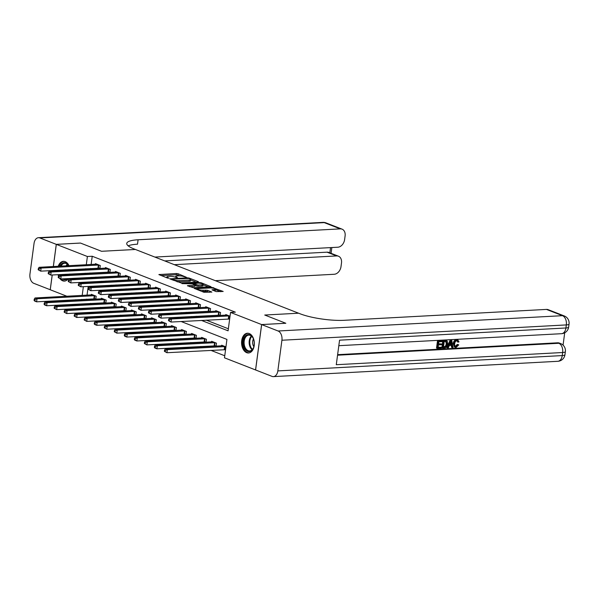 <?xml version="1.0" encoding="UTF-8"?>
<svg xmlns="http://www.w3.org/2000/svg" width="599" height="599" viewBox="0 0 599 599"><rect width="100%" height="100%" fill="white"/><g stroke="black" fill="none" stroke-linecap="round" stroke-linejoin="round"><path stroke-width="0.9" d="M186.401 277.285L178.15 273.765L176.413 273.511L158.877 274.574L167.525 278.056L169.053 278.138L167.772 277.562A3.983 0.854 7.6 0 1 166.866 276.873A3.983 0.854 7.6 0 1 168.297 276.416L169.719 276.341A3.983 0.854 7.6 0 1 175.275 277.157L177.574 277.764L176.608 277.09A3.983 0.854 7.6 0 1 175.694 276.394A3.983 0.854 7.6 0 1 177.124 275.937L178.547 275.862A3.983 0.854 7.6 0 1 184.103 276.686L186.401 277.285M246.683 352.669A9.883 6.372 86.9 0 1 241.584 342.044A9.883 6.372 86.9 0 1 247.424 333.231A9.883 6.372 86.9 0 1 249.236 333.538A9.883 6.372 86.9 0 1 254.335 344.163A9.883 6.372 86.9 0 1 248.488 352.976A9.883 6.372 86.9 0 1 246.683 352.669M68.398 278.572A9.883 6.372 86.9 0 1 64.445 281.088A9.883 6.372 86.9 0 1 62.633 280.781A9.883 6.372 86.9 0 1 59.967 278.67M58.53 276.117A9.883 6.372 86.9 0 1 58.051 274.671M57.526 270.763A9.883 6.372 86.9 0 1 57.534 270.246M58.238 266.27A9.883 6.372 86.9 0 1 63.382 261.344A9.883 6.372 86.9 0 1 65.194 261.651A9.883 6.372 86.9 0 1 69.027 265.686M216.209 291.608L223.187 291.458L211.881 287.363L194.338 288.426L203.915 292.267L211.889 292.072L207.628 290.305L203.024 290.201A3.324 0.711 7.6 0 1 199.467 289.841A3.324 0.711 7.6 0 1 197.618 288.935A3.324 0.711 7.6 0 1 198.808 288.553L210.062 287.947A3.324 0.711 7.6 0 1 213.611 288.306A3.324 0.711 7.6 0 1 215.46 289.212A3.324 0.711 7.6 0 1 214.27 289.594L211.949 289.841L216.209 291.608M255.556 369.95L272.036 376.382A7.6 4.904 -93.1 0 0 273.429 376.614A7.6 4.904 -93.1 0 0 277.831 370.901L281.919 340.239A7.6 4.904 -93.1 0 0 278.093 331L261.651 324.576L285.835 323.273L264.743 315.037L285.798 323.258L261.613 324.561L255.556 369.95L224.483 357.813L226.939 339.408L181.108 321.506M53.356 266.533L56.313 244.37L80.498 243.067L101.553 251.288L135.411 249.469L298.602 313.21L264.743 315.037L298.602 313.21L300.047 313.771A31.68 6.806 7.6 0 0 344.283 320.3L546.46 309.413A7.6 5.578 -68.7 0 1 548.242 309.69L564.28 315.958A7.6 5.578 111.3 0 0 562.498 315.68L546.46 309.413M56.313 244.37L87.394 256.507L86.293 264.758M201.436 320.413L228.084 330.82L230.54 312.423L235.377 312.161L92.231 256.252L87.394 256.507M230.54 312.423L261.613 324.561M198.262 282.039L198.426 281.687L189.134 278.056L187.397 277.801L169.861 278.864L181.168 282.96L198.262 282.039M201.376 282.84L210.945 286.681L193.41 287.745L187.412 285.723L195.237 285.057L192.316 283.814L181.946 283.619L199.639 282.578L201.376 282.84L201.286 283.522M92.231 256.252L91.13 264.496M90.599 268.464L90.531 268.988M90 272.949L89.932 273.473M96.005 277.082L97.173 277.539M106.03 280.998L107.199 281.455M116.049 284.914L117.217 285.371M126.075 288.83L127.243 289.287M136.1 292.746L137.268 293.203M146.126 296.662L147.294 297.119M156.152 300.578L157.32 301.035M166.17 304.494L167.338 304.951M176.196 308.403L177.364 308.859M186.222 312.319L187.39 312.775M196.247 316.235L197.415 316.691M206.273 320.151L228.354 328.776M98.558 268.075L99.629 268.494M95.376 264.271L95.458 263.642L100.273 265.522L99.876 268.479M108.584 271.991L109.654 272.41M105.402 268.187L105.484 267.558L110.298 269.438L109.902 272.395M118.609 275.907L119.68 276.326M115.427 272.103L115.51 271.474L120.317 273.354L119.927 276.311M128.628 279.823L129.698 280.242M125.446 276.019L125.535 275.39L130.342 277.27L129.946 280.227M138.654 283.739L139.724 284.158M135.471 279.935L135.554 279.306L140.368 281.186L139.971 284.143M148.679 287.655L149.75 288.074M145.497 283.844L145.579 283.222L150.394 285.102L149.997 288.059M158.705 291.571L159.776 291.99M155.523 287.76L155.605 287.131L160.42 289.01L160.023 291.975M168.731 295.487L169.802 295.906M165.549 291.676L165.631 291.047L170.438 292.926L170.049 295.891M178.749 299.403L179.82 299.822M175.567 295.592L175.657 294.963L180.464 296.842L180.067 299.807M188.775 303.319L189.846 303.738M185.593 299.507L185.675 298.879L190.489 300.758L190.093 303.723M198.801 307.235L199.871 307.654M195.618 303.423L195.701 302.794L200.515 304.674L200.118 307.639M208.826 311.151L209.897 311.57M205.644 307.339L205.727 306.71L210.541 308.59L210.144 311.555M218.852 315.067L219.923 315.478M215.67 311.255L215.752 310.626L220.559 312.506L220.17 315.471M228.87 318.982L229.627 319.274M225.688 315.171L225.778 314.542L230.031 316.205M90.599 303.364L91.767 303.82M100.625 307.28L101.793 307.736M110.643 311.195L111.818 311.652M120.669 315.111L121.837 315.568M130.694 319.027L131.862 319.484M140.72 322.943L141.888 323.4M150.746 326.859L151.914 327.316M160.764 330.775L161.94 331.232M170.79 334.691L171.958 335.148M180.816 338.607L181.984 339.064M190.841 342.523L192.009 342.98M200.867 346.439L202.035 346.896M210.893 350.355L224.752 355.769M88.203 286.412L87.035 295.165M86.503 299.133L86.436 299.657M94.462 298.744L95.533 299.163M91.288 294.94L91.37 294.311L96.177 296.191L95.788 299.148M104.488 302.66L105.559 303.079M101.306 298.856L101.396 298.227L106.203 300.106L105.806 303.064M114.514 306.576L115.585 306.995M111.332 302.772L111.414 302.143L116.228 304.022L115.832 306.98M124.54 310.492L125.61 310.911M121.357 306.688L121.44 306.059L126.254 307.938L125.857 310.896M134.565 314.408L135.636 314.827M131.383 310.596L131.466 309.975L136.28 311.854L135.883 314.812M144.584 318.324L145.654 318.743M141.409 314.512L141.491 313.883L146.298 315.763L145.909 318.728M154.609 322.24L155.68 322.659M151.427 318.428L151.517 317.799L156.324 319.679L155.927 322.644M164.635 326.156L165.706 326.575M161.453 322.344L161.535 321.715L166.35 323.595L165.953 326.56M174.661 330.071L175.732 330.491M171.479 326.26L171.561 325.631L176.376 327.511L175.979 330.476M184.687 333.987L185.757 334.407M181.504 330.176L181.587 329.547L186.401 331.427L186.004 334.392M194.705 337.903L195.776 338.315M191.53 334.092L191.613 333.463L196.42 335.343L196.03 338.308M204.731 341.819L205.801 342.231M201.549 338.008L201.638 337.379L206.445 339.259L206.049 342.224M214.756 345.735L215.827 346.147M211.574 341.924L211.657 341.295L216.471 343.175L216.074 346.14M224.782 349.644L225.531 349.943M221.6 345.84L221.682 345.211L225.943 346.873M66.878 296.25L50.256 289.759L52.233 274.986M52.757 271.018L52.832 270.501M76.904 300.166L75.736 299.71M70.15 269.565A9.883 6.372 86.9 0 1 70.21 270.082M70.113 274.02A9.883 6.372 86.9 0 1 70.023 274.544M83.366 286.674L82.198 295.427M81.666 299.395L81.599 299.912M172.25 318.047L171.082 317.59M162.224 314.131L161.056 313.674M152.198 310.222L151.03 309.765M142.18 306.306L141.012 305.849M132.154 302.39L130.986 301.933M122.129 298.474L120.961 298.017M112.103 294.558L110.935 294.102M102.077 290.642L100.909 290.186M92.059 286.726L90.891 286.27M91.168 277.344L92.336 277.801M101.194 281.26L102.362 281.717M111.212 285.176L112.38 285.633M121.238 289.092L122.406 289.549M131.263 293.008L132.431 293.465M141.289 296.924L142.457 297.374M151.315 300.833L152.483 301.29M161.333 304.749L162.501 305.205M171.359 308.665L172.527 309.121M181.385 312.581L182.553 313.037M191.41 316.497L192.578 316.953M85.762 268.726L85.694 269.251M85.163 273.211L85.095 273.736M180.321 275.907L176.256 274.739L161.116 275.555M196.307 282.151L190.669 279.95M188.67 278.468L172.452 279.097L173.478 279.793A3.983 0.854 7.6 0 0 179.041 280.609L189.291 280.062A3.983 0.854 7.6 0 0 190.722 279.598A3.983 0.854 7.6 0 0 189.816 278.909L188.67 278.468M177.102 281.792A3.983 0.854 7.6 0 0 178.876 281.837L179.041 280.609M190.722 279.598L190.557 280.826A3.983 0.854 7.6 0 1 189.127 281.283L178.876 281.837M203.128 284.81L208.549 286.928M189.651 286.696L194.63 286.427L195.237 285.057M201.983 284.817A3.324 0.711 7.6 0 0 203.173 284.435A3.324 0.711 7.6 0 0 201.324 283.529A3.324 0.711 7.6 0 0 197.775 283.17L193.649 283.746L198.022 285.027L201.983 284.817L201.818 286.045A3.324 0.711 7.6 0 0 203.016 285.663L203.173 284.435M201.818 286.045L197.857 286.255L195.162 285.626M214.187 290.815A3.324 0.711 7.6 0 0 215.303 290.44L215.46 289.212M201.736 291.421A3.324 0.711 7.6 0 0 202.859 291.428L203.024 290.201M209.485 292.319L205.727 291.271L202.859 291.428M197.558 289.347L196.577 289.407M220.784 291.713L215.408 289.609M92.673 294.82L35.019 297.965L37.026 298.751L36.614 301.821L95.825 298.826M34.877 300.728L36.614 301.821L34.607 301.035L34.076 300.421L34.877 300.728L35.041 299.507L34.24 299.193L34.076 300.421M35.041 299.507L37.026 298.751L94.874 295.681M34.24 299.193L35.019 297.965M98.97 265.013L41.114 268.082L39.115 267.304L96.761 264.152M99.921 268.157L40.71 271.152L38.171 269.752L38.972 270.067L39.137 268.839L38.336 268.524L38.171 269.752M39.137 268.839L41.114 268.082L40.71 271.152L38.972 270.067M39.115 267.304L38.336 268.524M102.699 298.736L45.045 301.881L47.051 302.667L46.64 305.737L105.851 302.742M44.903 304.644L46.64 305.737L44.633 304.951L44.101 304.337L44.903 304.644L45.067 303.423L44.266 303.109L44.101 304.337M45.067 303.423L47.051 302.667L104.9 299.597M44.266 303.109L45.045 301.881M112.724 302.652L55.071 305.797L57.077 306.583L56.665 309.653L115.877 306.658M54.928 308.56L56.665 309.653L54.127 308.245L54.928 308.56L55.093 307.332L54.292 307.025L54.127 308.245M55.093 307.332L57.077 306.583L114.926 303.513M54.292 307.025L55.071 305.797M122.743 306.568L65.096 309.713L67.095 310.499L66.691 313.562L125.902 310.574M64.954 312.476L66.691 313.562L64.153 312.161L64.954 312.476L65.119 311.248L64.318 310.941L64.153 312.161M65.119 311.248L67.095 310.499L124.951 307.429M64.318 310.941L65.096 309.713M108.988 268.929L51.14 271.998L49.133 271.22L106.787 268.067M109.946 272.073L50.735 275.068L48.197 273.668L48.998 273.975L49.163 272.755L48.354 272.44L48.197 273.668M49.163 272.755L51.14 271.998L50.735 275.068L48.998 273.975M49.133 271.22L48.354 272.44M119.014 272.844L61.165 275.914L59.159 275.128L116.812 271.983M119.972 275.989L60.754 278.984L58.215 277.584L59.016 277.891L59.181 276.671L58.38 276.356L58.215 277.584M59.181 276.671L61.165 275.914L60.754 278.984L59.016 277.891M59.159 275.128L58.38 276.356M129.04 276.76L71.191 279.83L69.184 279.044L126.838 275.899M129.99 279.905L70.779 282.9L68.241 281.5L69.042 281.807L69.207 280.587L68.406 280.272L68.241 281.5M69.207 280.587L71.191 279.83L70.779 282.9L69.042 281.807M69.184 279.044L68.406 280.272M132.768 310.484L75.115 313.629L77.121 314.415L76.709 317.477L135.928 314.49M74.98 316.392L76.709 317.477L74.171 316.077L74.98 316.392L75.137 315.164L74.336 314.857L74.171 316.077M75.137 315.164L77.121 314.415L134.97 311.338M74.336 314.857L75.115 313.629M139.065 280.676L81.217 283.746L79.21 282.96L136.864 279.815M140.016 283.821L80.805 286.809L78.267 285.409L79.068 285.723L79.233 284.495L78.432 284.188L78.267 285.409M79.233 284.495L81.217 283.746L80.805 286.809L79.068 285.723M79.21 282.96L78.432 284.188M59.907 275.091A8.551 5.511 86.9 0 1 59.735 274.582M59.166 270.673A8.551 5.511 86.9 0 1 59.174 270.156M60.057 266.173A8.551 5.511 86.9 0 1 68.353 265.058A8.551 5.511 86.9 0 1 68.758 265.701M68.713 265.709A7.922 5.106 -93.1 0 0 68.563 265.484A7.922 5.106 -93.1 0 0 64.744 263.238A7.922 5.106 -93.1 0 0 61.068 266.121M60.072 270.104A7.922 5.106 -93.1 0 0 60.057 270.628M60.656 274.529A7.922 5.106 -93.1 0 0 60.843 275.038M68.63 269.647A5.638 3.631 -93.1 0 0 68.593 270.171M69.387 274.065A5.638 3.631 -93.1 0 0 69.664 274.567M61.083 278.962A9.824 6.327 -93.1 0 0 65.164 280.983M64.108 261.374A9.824 6.327 -93.1 0 0 59.061 266.226M58.35 270.201A9.824 6.327 -93.1 0 0 58.343 270.718M58.867 274.627A9.824 6.327 -93.1 0 0 59.061 275.285M70.053 269.572A8.551 5.511 86.9 0 1 70.128 270.089M69.978 274.028A8.551 5.511 86.9 0 1 69.858 274.552M67.642 278.61A8.551 5.511 86.9 0 1 62.551 278.887M64.108 278.797A7.922 5.106 -93.1 0 0 65.598 279.059A7.922 5.106 -93.1 0 0 67.043 278.64M246.983 334.834A8.551 5.511 86.9 0 1 253.13 338.218A8.551 5.511 86.9 0 1 253.624 347.405A8.551 5.511 86.9 0 1 250.479 351.291A8.551 5.511 86.9 0 1 243.494 345.368A8.551 5.511 86.9 0 1 246.983 334.834M253.205 338.39A7.922 5.106 -93.1 0 0 248.787 335.126A7.922 5.106 -93.1 0 0 247.597 335.418A7.922 5.106 -93.1 0 0 244.205 344.253A7.922 5.106 -93.1 0 0 249.641 350.947A7.922 5.106 -93.1 0 0 250.839 350.655A7.922 5.106 -93.1 0 0 253.684 347.225M248.151 333.261A9.824 6.327 -93.1 0 0 246.721 333.613A9.824 6.327 -93.1 0 0 242.513 344.53A9.824 6.327 -93.1 0 0 249.206 352.871M253.429 338.929A5.638 3.631 -93.1 0 0 253.849 346.664M56.276 244.355L80.461 243.052L101.553 251.288L135.411 249.469L133.966 248.907A31.68 6.806 -172.4 0 1 126.748 243.411A31.68 6.806 -172.4 0 1 138.099 239.772L340.277 228.878L324.239 222.618L39.834 237.938L56.276 244.355L53.318 266.533M174.339 264.676L336.668 255.93A7.6 5.578 111.3 0 1 338.45 256.207A7.6 5.578 111.3 0 1 341.49 262.976L341.011 266.592A7.6 5.578 111.3 0 1 334.22 274.267L215.303 280.676M39.834 237.938A7.6 4.904 -93.1 0 0 38.448 237.706A7.6 4.904 -93.1 0 0 34.046 243.419L29.95 274.08A7.6 4.904 -93.1 0 0 33.776 283.32L50.264 289.744M52.787 270.501L52.719 271.025M52.188 274.986L50.219 289.744M154.879 257.076L337.829 247.222A7.6 5.578 111.3 0 0 344.62 239.548L345.099 235.924A7.6 5.578 111.3 0 0 342.059 229.155A7.6 5.578 111.3 0 0 340.277 228.878M164.718 260.917L327.047 252.172A7.6 5.578 -68.7 0 1 328.829 252.449L338.45 256.207M128.186 245.852A31.68 6.806 -172.4 0 1 137.508 244.19L138.099 239.772M455.24 346.342L457.329 344.41L458.759 344.859L456.064 347.442L455.068 347.308L453.885 343.759L453.241 343.504C453.578 341.243 454.634 339.955 456.408 339.64L457.868 340.007L459.006 341.909L457.516 341.924L457.052 340.741M455.068 347.308L454.424 347.061L453.241 343.504M447.528 347.802L446.884 347.555L450.171 340.067L451.736 340.269L453.061 347.51L452.193 347.555L451.833 345.324L449.362 345.458L448.396 347.757L447.528 347.802L450.815 340.322L451.736 340.269M452.193 347.555L451.549 347.3L451.234 345.353M441.598 343.908L441.485 344.754L438.431 344.919L438.094 347.472L441.515 347.285L441.403 348.139L437.158 348.363L436.521 348.116L437.502 340.756L442.234 340.786L442.122 341.632L438.85 341.812L438.543 344.073L441.598 343.908L438.588 343.789M438.131 347.18L441.515 347.285M337.619 354.66L557.609 342.808A7.6 5.578 -68.7 0 1 559.391 343.085L560.597 343.556A7.6 5.578 111.3 0 0 558.815 343.279L557.609 342.808M563.067 345.121L564.707 332.797M442.519 348.071L441.875 347.824L442.856 340.464L445.858 340.412L447.273 341.138L447.775 344.096C447.468 346.454 446.412 347.742 444.6 347.967L442.519 348.071L443.5 340.711L446.495 340.659L447.273 341.138M278.093 331L562.498 315.68A7.6 4.904 86.9 0 1 566.325 324.92L565.913 327.982L339.558 340.18L336.279 364.709L562.641 352.519L562.236 355.581A7.6 4.904 86.9 0 1 557.834 361.294L273.429 376.614M255.593 369.965L261.651 324.576M437.158 348.363L438.146 341.003L437.502 340.756M438.146 341.003L442.234 340.786M446.218 341.512L444.203 341.52L443.447 347.18L446.09 346.522L446.959 344.126L446.262 341.535M443.5 340.711L442.856 340.464M443.492 346.896L445.446 346.274L446.322 343.878L445.678 341.303M444.645 347.121L444.009 346.866M446.09 346.522L445.446 346.274M446.959 344.126L446.322 343.878M450.583 342.523L449.722 344.597L451.698 344.492L451.167 341.145L450.583 342.523M450.815 340.322L450.171 340.067M449.842 344.305L451.062 344.238L450.74 342.231M451.698 344.492L451.062 344.238M458.153 342.179L456.902 340.741C455.614 341.026 454.881 342.014 454.701 343.706C454.401 345.436 454.866 346.394 456.094 346.596L455.457 346.342M455.532 346.507L456.094 346.596L457.973 344.665L457.329 344.41M457.404 340.809L456.902 340.741M453.885 343.759C454.222 341.49 455.277 340.202 457.052 339.888L456.408 339.64M457.052 339.888L457.868 340.007M457.973 344.665L458.759 344.859M142.794 314.4L85.14 317.545L87.147 318.331L86.735 321.393L145.946 318.398M84.998 320.308L86.735 321.393L84.197 319.993L84.998 320.308L85.163 319.08L84.362 318.765L84.197 319.993M85.163 319.08L87.147 318.331L144.995 315.254M84.362 318.765L85.14 317.545M149.091 284.592L91.235 287.662L89.236 286.876L146.882 283.731M150.042 287.737L90.831 290.725L88.293 289.324L89.094 289.639L89.258 288.411L88.457 288.104L88.293 289.324M89.258 288.411L91.235 287.662L90.831 290.725L89.094 289.639M89.236 286.876L88.457 288.104M152.82 318.309L95.166 321.461L97.173 322.247L96.761 325.309L155.972 322.314M95.024 324.224L96.761 325.309L94.754 324.531L94.223 323.909L95.024 324.224L95.189 322.996L94.387 322.681L94.223 323.909M95.189 322.996L97.173 322.247L155.021 319.17M94.387 322.681L95.166 321.461M159.109 288.501L101.261 291.578L99.254 290.792L156.908 287.647M160.068 291.646L100.857 294.641L98.318 293.24L99.12 293.555L99.284 292.327L98.476 292.012L98.318 293.24M99.284 292.327L101.261 291.578L100.857 294.641L99.12 293.555M99.254 290.792L98.476 292.012M162.846 322.225L105.192 325.377L107.199 326.163L106.787 329.225L165.998 326.23M105.05 328.14L106.787 329.225L104.248 327.825L105.05 328.14L105.214 326.912L104.413 326.597L104.248 327.825M105.214 326.912L107.199 326.163L165.047 323.086M104.413 326.597L105.192 325.377M169.135 292.417L111.287 295.494L109.28 294.708L166.934 291.556M170.094 295.562L110.875 298.557L108.337 297.156L109.138 297.471L109.303 296.243L108.501 295.928L108.337 297.156M109.303 296.243L111.287 295.494L110.875 298.557L109.138 297.471M109.28 294.708L108.501 295.928M172.864 326.141L115.218 329.293L117.217 330.079L116.812 333.141L176.024 330.146M115.075 332.056L116.812 333.141L114.274 331.741L115.075 332.056L115.24 330.828L114.439 330.513L114.274 331.741M115.24 330.828L117.217 330.079L175.073 327.002M114.439 330.513L115.218 329.293M179.161 296.333L121.312 299.41L119.306 298.624L176.96 295.472M180.112 299.478L120.901 302.473L118.362 301.072L119.164 301.387L119.328 300.159L118.527 299.844L118.362 301.072M119.328 300.159L121.312 299.41L120.901 302.473L119.164 301.387M119.306 298.624L118.527 299.844M182.89 330.056L125.236 333.209L127.243 333.987L126.831 337.057L186.049 334.062M125.101 335.972L126.831 337.057L124.832 336.271L124.293 335.657L125.101 335.972L125.258 334.744L124.457 334.429L124.293 335.657M125.258 334.744L127.243 333.987L185.091 330.918M124.457 334.429L125.236 333.209M189.187 300.249L131.338 303.326L129.332 302.54L186.985 299.388M190.138 303.394L130.926 306.389L128.388 304.988L129.189 305.303L129.354 304.075L128.553 303.76L128.388 304.988M129.354 304.075L131.338 303.326L130.926 306.389L129.189 305.303M129.332 302.54L128.553 303.76M192.915 333.972L135.262 337.125L137.268 337.903L136.857 340.973L196.068 337.978M135.119 339.888L136.857 340.973L134.857 340.187L134.318 339.573L135.119 339.888L135.284 338.66L134.483 338.345L134.318 339.573M135.284 338.66L137.268 337.903L195.117 334.834M134.483 338.345L135.262 337.125M199.212 304.165L141.357 307.235L139.357 306.456L197.004 303.304M200.163 307.309L140.952 310.304L138.414 308.904L139.215 309.219L139.38 307.991L138.579 307.676L138.414 308.904M139.38 307.991L141.357 307.235L140.952 310.304L139.215 309.219M139.357 306.456L138.579 307.676M202.941 337.888L145.287 341.041L147.294 341.819L146.882 344.889L206.093 341.894M145.145 343.804L146.882 344.889L144.344 343.489L145.145 343.804L145.31 342.576L144.509 342.261L144.344 343.489M145.31 342.576L147.294 341.819L205.143 338.749M144.509 342.261L145.287 341.041M209.231 308.081L151.382 311.151L149.376 310.372L207.029 307.22M210.189 311.225L150.978 314.22L148.44 312.82L149.241 313.135L149.406 311.907L148.597 311.592L148.44 312.82M149.406 311.907L151.382 311.151L150.978 314.22L149.241 313.135M149.376 310.372L148.597 311.592M212.967 341.804L155.313 344.957L157.32 345.735L156.908 348.805L216.119 345.81M155.171 347.719L156.908 348.805L154.901 348.019L154.37 347.405L155.171 347.719L155.336 346.492L154.535 346.177L154.37 347.405M155.336 346.492L157.32 345.735L215.168 342.665M154.535 346.177L155.313 344.957M219.256 311.997L161.408 315.067L159.401 314.288L217.055 311.136M220.215 315.141L160.996 318.136L158.458 316.736L159.259 317.051L159.424 315.823L158.623 315.508L158.458 316.736M159.424 315.823L161.408 315.067L160.996 318.136L159.259 317.051M159.401 314.288L158.623 315.508M222.985 345.72L165.339 348.873L167.338 349.651L166.934 352.721L225.561 349.689M165.197 351.635L166.934 352.721L164.396 351.321L165.197 351.635L165.361 350.408L164.56 350.093L164.396 351.321M165.361 350.408L167.338 349.651L225.194 346.581M164.56 350.093L165.339 348.873M229.282 315.913L171.434 318.982L169.427 318.204L227.081 315.052M229.657 319.027L171.022 322.052L168.484 320.652L169.285 320.967L169.45 319.739L168.648 319.424L168.484 320.652M169.45 319.739L171.434 318.982L171.022 322.052L169.285 320.967M169.427 318.204L168.648 319.424M176.533 277.637L176.608 277.09M167.698 278.116L167.772 277.562M159.274 274.829L159.327 274.432M176.256 274.739L176.413 273.511M177.993 274.993L178.15 273.765M170.251 279.119L170.303 278.722M187.33 278.295L187.397 277.801M189.059 278.617L189.134 278.056M172.265 279.905L172.34 279.344M173.403 280.354L173.478 279.793M189.127 281.283L189.291 280.062M187.809 285.978L187.861 285.573M194.63 286.427L194.795 285.206M199.549 283.237L199.639 282.578M193.574 284.308L193.649 283.746M196.12 286L196.285 284.772M197.857 286.255L198.022 285.027M212.346 290.096L212.398 289.699M214.113 290.785L214.27 289.594M205.727 291.271L205.891 290.043M207.464 291.526L207.628 290.305M194.735 288.681L194.787 288.284M211.791 288.007L211.881 287.363M213.529 288.291L213.618 287.617M93.886 298.736L94.29 295.666M94.305 298.736L94.709 295.674M98.805 265.005L98.393 268.067M98.386 264.998L97.974 268.067M103.904 302.652L104.316 299.582M104.323 302.652L104.735 299.582M113.93 306.568L114.342 303.498M114.349 306.568L114.761 303.498M123.956 310.477L124.367 307.414M124.375 310.484L124.787 307.414M108.831 268.921L108.419 271.983M108.412 268.914L108 271.983M118.849 272.83L118.445 275.899M118.43 272.83L118.025 275.899M128.875 276.745L128.471 279.815M128.456 276.745L128.051 279.815M133.981 314.393L134.393 311.33M134.401 314.4L134.812 311.33M138.901 280.661L138.489 283.731M138.481 280.661L138.07 283.724M65.883 274.769A7.922 5.106 86.9 0 1 65.695 274.26M65.096 270.359A7.922 5.106 86.9 0 1 65.111 269.835M66.107 265.844A7.922 5.106 86.9 0 1 67.32 264.137M67.732 264.503A7.66 4.934 -93.1 0 0 66.811 265.806M65.763 269.805A7.66 4.934 -93.1 0 0 65.74 270.321M66.362 274.222A7.66 4.934 -93.1 0 0 66.556 274.731M252.104 349.771A7.922 5.106 86.9 0 1 249.162 343.04A7.922 5.106 86.9 0 1 251.363 336.024M251.775 336.383A7.66 4.934 -93.1 0 0 252.478 349.374M336.668 255.93L327.047 252.172M329.839 252.845L330.536 247.612M324.239 222.618A7.6 5.578 -68.7 0 1 326.021 222.895A7.6 7.6 0 0 0 322.846 222.386A7.6 4.904 86.9 0 1 324.239 222.618M277.831 370.901L562.236 355.581A7.6 1.632 7.6 0 0 564.954 354.713L565.366 351.643A7.6 1.632 -172.4 0 1 562.641 352.519A7.6 4.904 86.9 0 0 558.815 343.279L337.551 355.2M338.817 345.69L561.51 333.695A7.6 4.904 86.9 0 0 565.913 327.982A7.6 1.632 7.6 0 0 568.638 327.106L569.05 324.044A7.6 1.632 -172.4 0 1 566.325 324.92L281.919 340.239M445.484 340.606L444.847 340.359M451.391 342.583L450.755 342.336M144.007 318.309L144.411 315.246M144.426 318.316L144.831 315.246M148.926 284.577L148.515 287.647M148.507 284.577L148.095 287.64M154.025 322.225L154.437 319.162M154.445 322.232L154.856 319.162M158.952 288.493L158.54 291.563M158.533 288.493L158.121 291.556M164.051 326.141L164.463 323.078M164.47 326.148L164.882 323.078M168.97 292.409L168.566 295.479M168.551 292.409L168.147 295.472M174.077 330.056L174.489 326.994M174.496 330.064L174.908 326.994M178.996 296.325L178.592 299.395M178.577 296.325L178.173 299.388M184.103 333.972L184.514 330.903M184.522 333.972L184.934 330.91M189.022 300.241L188.61 303.311M188.603 300.241L188.191 303.304M194.128 337.888L194.533 334.819M194.548 337.888L194.952 334.826M199.048 304.157L198.636 307.227M198.628 304.15L198.217 307.22M204.147 341.804L204.559 338.734M204.566 341.804L204.978 338.742M209.073 308.073L208.662 311.136M208.654 308.066L208.242 311.136M214.172 345.72L214.584 342.65M214.592 345.72L215.004 342.658M219.092 311.989L218.687 315.052M218.672 311.982L218.268 315.052M224.198 349.636L224.61 346.566M224.618 349.636L225.029 346.574M229.118 315.905L228.713 318.968M228.698 315.898L228.294 318.968M175.582 277.277L175.694 276.394M166.747 277.756L166.866 276.873M172.055 279.823L172.138 279.194M193.275 284.188L193.365 283.529M197.505 289.766L197.618 288.935M342.059 229.155L326.021 222.895M322.846 222.386L38.448 237.706M331.075 253.325L331.846 247.544M561.51 333.695A7.6 7.6 0 0 0 568.638 327.106M569.05 324.044A7.6 7.6 0 0 0 564.28 315.958M557.834 361.294A7.6 7.6 0 0 0 564.954 354.713M565.366 351.643A7.6 7.6 0 0 0 560.597 343.556M446.075 340.479L446.712 340.726"/></g></svg>
